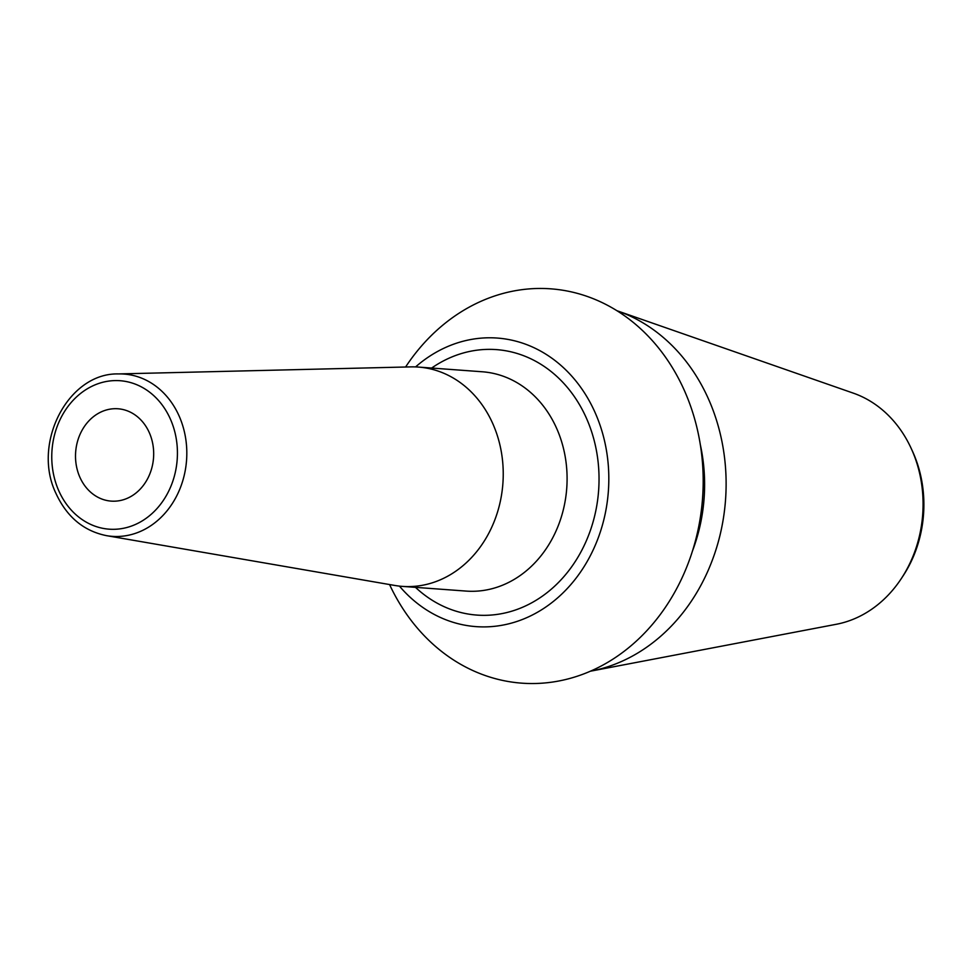 <?xml version="1.0" encoding="UTF-8"?>
<svg xmlns="http://www.w3.org/2000/svg" width="972" height="972" viewBox="0 0 972 972"><rect width="100%" height="100%" fill="white"/><g stroke="black" fill="none" stroke-linecap="round" stroke-linejoin="round"><path stroke-width="1.46" d="M399.443 586.116A144.67 122.022 94.2 0 0 557.916 597.61A144.67 122.022 94.2 0 0 595.581 413.671A144.67 122.022 -85.8 0 0 415.591 366.918M389.565 584.549A197.705 166.747 94.2 0 0 613.891 658.53A197.705 166.747 94.2 0 0 685.102 392.166A197.705 166.747 -85.8 0 0 405.579 367.015M700.338 444.751A159.712 134.707 94.2 0 1 692.526 550.832M901.384 578.474A118.803 100.201 -85.8 0 0 912.21 450.704A118.803 100.201 -85.8 0 0 910.995 447.995L912.295 450.814A113.882 96.046 -85.8 0 1 913.461 453.402A113.882 96.046 -85.8 0 1 903.085 575.886L901.384 578.474A118.803 100.201 -85.8 0 1 836.309 624.279L590.867 671.117A185.178 156.188 94.2 0 0 709.171 400.573A185.178 156.188 -85.8 0 0 617.39 310.87A185.178 156.188 -85.8 0 0 616.941 310.712M910.995 447.995A118.803 100.201 -85.8 0 0 853.331 393.15L617.39 310.87M79.74 476.912A46.292 39.05 94.2 0 1 82.207 430.025A46.292 39.05 94.2 0 1 118.001 408.775A46.292 39.05 94.2 0 1 149.445 432.965A46.292 39.05 94.2 0 1 146.991 479.864A46.292 39.05 94.2 0 1 111.197 501.115A46.292 39.05 94.2 0 1 79.74 476.912M493.181 424.545A109.945 92.729 94.2 0 1 487.337 535.912A109.945 92.729 94.2 0 1 402.335 586.383A109.945 92.729 94.2 0 1 394.753 585.448L106.531 535.657A81.356 68.623 94.2 0 0 173.417 501.783A81.356 68.623 94.2 0 0 179.37 416.587A81.356 68.623 94.2 0 0 118.45 373.928L410.84 366.881A109.945 92.729 -85.8 0 1 418.482 367.076A109.945 92.729 -85.8 0 1 493.181 424.545M415.494 587.355A133.091 112.254 -85.8 0 0 557.102 583.844A133.091 112.254 -85.8 0 0 586.857 419.175A133.091 112.254 -85.8 0 0 431.653 368.048M170.622 419.612A74.431 62.767 94.2 0 1 143.054 520.385A74.431 62.767 94.2 0 1 58.563 490.265A74.431 62.767 94.2 0 1 86.144 389.505A74.431 62.767 94.2 0 1 170.622 419.612M402.335 586.383L466.183 591.085A109.945 92.729 94.2 0 0 551.197 540.614A109.945 92.729 94.2 0 0 557.029 429.247A109.945 92.729 -85.8 0 0 482.331 371.778L418.482 367.076M118.45 373.928C68.356 372.604 31.651 443.135 55.914 493.314C66.801 516.91 83.677 531.028 106.531 535.657"/></g></svg>
